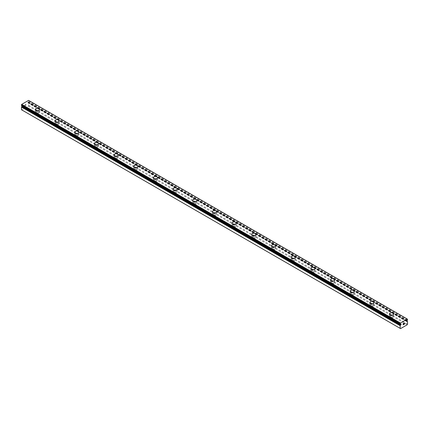 <?xml version="1.0" encoding="UTF-8"?>
<svg xmlns="http://www.w3.org/2000/svg" width="429" height="429" viewBox="0 0 429 429"><rect width="100%" height="100%" fill="white"/><g stroke="black" fill="none" stroke-linecap="round" stroke-linejoin="round"><path stroke-width="0.32" stroke-dasharray="2.15 1.61" d="M21.471 105.572A0.896 0.52 -60 0 1 21.702 105.609A0.896 0.52 -60 0 1 21.804 105.7L22.447 105.454L22.34 106.076M406.88 320.736L28.158 102.086L28.475 101.85A0.896 0.52 -60 0 1 28.807 101.335L28.582 100.391M21.45 109.727L21.847 109.958L28.432 106.156L28.829 105.47L28.775 102.713A0.896 0.52 -60 0 1 28.577 102.67A0.896 0.52 -60 0 1 28.475 102.579L27.831 102.826L28.158 102.086M36.572 115.653A1.217 0.702 0 0 0 37.902 115.803A1.217 0.702 0 0 0 38.653 115.154A1.217 0.702 0 0 0 38.294 114.656A1.217 0.702 0 0 0 36.969 114.505A1.217 0.702 0 0 0 36.218 115.154A1.217 0.702 0 0 0 36.572 115.653M36.572 112.527A1.217 0.702 0 0 0 37.902 112.682A1.217 0.702 0 0 0 38.653 112.033A1.217 0.702 0 0 0 38.294 111.535A1.217 0.702 0 0 0 36.969 111.384A1.217 0.702 0 0 0 36.218 112.033A1.217 0.702 0 0 0 36.572 112.527M39.522 109.481L39.522 109.481A2.086 1.207 180 0 1 38.235 110.596A2.086 1.207 180 0 1 35.961 110.333A2.086 1.207 180 0 1 35.35 109.481L35.35 109.475M56.247 127.011A1.217 0.702 0 0 0 57.577 127.161A1.217 0.702 0 0 0 58.328 126.512A1.217 0.702 0 0 0 57.969 126.019A1.217 0.702 0 0 0 56.644 125.863A1.217 0.702 0 0 0 55.893 126.512A1.217 0.702 0 0 0 56.247 127.011M56.247 123.884A1.217 0.702 0 0 0 57.577 124.04A1.217 0.702 0 0 0 58.328 123.391A1.217 0.702 0 0 0 57.969 122.892A1.217 0.702 0 0 0 56.644 122.742A1.217 0.702 0 0 0 55.893 123.391A1.217 0.702 0 0 0 56.247 123.884M59.197 120.839L59.197 120.839A2.086 1.207 180 0 1 57.91 121.954A2.086 1.207 180 0 1 55.636 121.691A2.086 1.207 180 0 1 55.025 120.839L55.025 120.833M75.922 138.369A1.217 0.702 0 0 0 77.247 138.519A1.217 0.702 0 0 0 77.998 137.87A1.217 0.702 0 0 0 77.644 137.377A1.217 0.702 0 0 0 76.319 137.221A1.217 0.702 0 0 0 75.563 137.87A1.217 0.702 0 0 0 75.922 138.369M75.922 135.248A1.217 0.702 0 0 0 77.247 135.398A1.217 0.702 0 0 0 77.998 134.749A1.217 0.702 0 0 0 77.644 134.25A1.217 0.702 0 0 0 76.319 134.1A1.217 0.702 0 0 0 75.563 134.749A1.217 0.702 0 0 0 75.922 135.248M78.872 132.196L78.872 132.196A2.086 1.207 180 0 1 77.579 133.312A2.086 1.207 180 0 1 75.306 133.049A2.086 1.207 180 0 1 74.694 132.196L74.694 132.191M95.597 149.726A1.217 0.702 0 0 0 96.922 149.882A1.217 0.702 0 0 0 97.673 149.233A1.217 0.702 0 0 0 97.319 148.734A1.217 0.702 0 0 0 95.989 148.579A1.217 0.702 0 0 0 95.238 149.233A1.217 0.702 0 0 0 95.597 149.726M95.597 146.605A1.217 0.702 0 0 0 96.922 146.756A1.217 0.702 0 0 0 97.673 146.107A1.217 0.702 0 0 0 97.319 145.608A1.217 0.702 0 0 0 95.989 145.458A1.217 0.702 0 0 0 95.238 146.107A1.217 0.702 0 0 0 95.597 146.605M98.541 143.559L98.541 143.549A2.086 1.207 180 0 1 98.541 143.559A2.086 1.207 180 0 1 97.254 144.67A2.086 1.207 180 0 1 94.981 144.407A2.086 1.207 180 0 1 94.369 143.559A2.086 1.207 180 0 1 94.369 143.554L94.369 143.549M115.272 161.084A1.217 0.702 0 0 0 116.597 161.24A1.217 0.702 0 0 0 117.348 160.591A1.217 0.702 0 0 0 116.994 160.092A1.217 0.702 0 0 0 115.664 159.942A1.217 0.702 0 0 0 114.913 160.591A1.217 0.702 0 0 0 115.272 161.084M115.272 157.963A1.217 0.702 0 0 0 116.597 158.113A1.217 0.702 0 0 0 117.348 157.464A1.217 0.702 0 0 0 116.994 156.971A1.217 0.702 0 0 0 115.664 156.816A1.217 0.702 0 0 0 114.913 157.464A1.217 0.702 0 0 0 115.272 157.963M118.216 154.917L118.216 154.912A2.086 1.207 180 0 1 118.216 154.917A2.086 1.207 180 0 1 116.929 156.027A2.086 1.207 180 0 1 114.656 155.77A2.086 1.207 180 0 1 114.044 154.917A2.086 1.207 180 0 1 114.044 154.912L114.044 154.912M134.942 172.447A1.217 0.702 0 0 0 136.272 172.597A1.217 0.702 0 0 0 137.023 171.949A1.217 0.702 0 0 0 136.663 171.45A1.217 0.702 0 0 0 135.339 171.3A1.217 0.702 0 0 0 134.588 171.949A1.217 0.702 0 0 0 134.942 172.447M134.942 169.321A1.217 0.702 0 0 0 136.272 169.471A1.217 0.702 0 0 0 137.023 168.822A1.217 0.702 0 0 0 136.663 168.329A1.217 0.702 0 0 0 135.339 168.173A1.217 0.702 0 0 0 134.588 168.822A1.217 0.702 0 0 0 134.942 169.321M137.891 166.275L137.891 166.27A2.086 1.207 180 0 1 137.891 166.275A2.086 1.207 180 0 1 136.604 167.385A2.086 1.207 180 0 1 134.331 167.128A2.086 1.207 180 0 1 133.719 166.275A2.086 1.207 180 0 1 133.719 166.27L133.719 166.27M154.617 183.805A1.217 0.702 0 0 0 155.942 183.955A1.217 0.702 0 0 0 156.698 183.306A1.217 0.702 0 0 0 156.338 182.808A1.217 0.702 0 0 0 155.014 182.657A1.217 0.702 0 0 0 154.263 183.306A1.217 0.702 0 0 0 154.617 183.805M154.617 180.679A1.217 0.702 0 0 0 155.942 180.834A1.217 0.702 0 0 0 156.698 180.185A1.217 0.702 0 0 0 156.338 179.687A1.217 0.702 0 0 0 155.014 179.531A1.217 0.702 0 0 0 154.263 180.185A1.217 0.702 0 0 0 154.617 180.679M157.566 177.633L157.566 177.627A2.086 1.207 180 0 1 157.566 177.633A2.086 1.207 180 0 1 156.279 178.748A2.086 1.207 180 0 1 154 178.485A2.086 1.207 180 0 1 153.389 177.633A2.086 1.207 180 0 1 153.389 177.627L153.389 177.627M174.292 195.163A1.217 0.702 0 0 0 175.617 195.313A1.217 0.702 0 0 0 176.367 194.664A1.217 0.702 0 0 0 176.013 194.171A1.217 0.702 0 0 0 174.689 194.015A1.217 0.702 0 0 0 173.933 194.664A1.217 0.702 0 0 0 174.292 195.163M174.292 192.036A1.217 0.702 0 0 0 175.617 192.192A1.217 0.702 0 0 0 176.367 191.543A1.217 0.702 0 0 0 176.013 191.044A1.217 0.702 0 0 0 174.689 190.894A1.217 0.702 0 0 0 173.933 191.543A1.217 0.702 0 0 0 174.292 192.036M177.241 188.985L177.241 188.991A2.086 1.207 180 0 1 175.949 190.106A2.086 1.207 180 0 1 173.675 189.843A2.086 1.207 180 0 1 173.064 188.991L173.064 188.985M193.967 206.521A1.217 0.702 0 0 0 195.292 206.671A1.217 0.702 0 0 0 196.042 206.022A1.217 0.702 0 0 0 195.688 205.529A1.217 0.702 0 0 0 194.358 205.373A1.217 0.702 0 0 0 193.608 206.022A1.217 0.702 0 0 0 193.967 206.521M193.967 203.4A1.217 0.702 0 0 0 195.292 203.55A1.217 0.702 0 0 0 196.042 202.901A1.217 0.702 0 0 0 195.688 202.402A1.217 0.702 0 0 0 194.358 202.252A1.217 0.702 0 0 0 193.608 202.901A1.217 0.702 0 0 0 193.967 203.4M196.911 200.348L196.911 200.348A2.086 1.207 180 0 1 195.624 201.464A2.086 1.207 180 0 1 193.35 201.201A2.086 1.207 180 0 1 192.739 200.348L192.739 200.343M213.637 217.878A1.217 0.702 0 0 0 214.967 218.034A1.217 0.702 0 0 0 215.717 217.38A1.217 0.702 0 0 0 215.363 216.886A1.217 0.702 0 0 0 214.033 216.731A1.217 0.702 0 0 0 213.283 217.38A1.217 0.702 0 0 0 213.637 217.878M213.637 214.757A1.217 0.702 0 0 0 214.967 214.908A1.217 0.702 0 0 0 215.717 214.259A1.217 0.702 0 0 0 215.363 213.76A1.217 0.702 0 0 0 214.033 213.61A1.217 0.702 0 0 0 213.283 214.259A1.217 0.702 0 0 0 213.637 214.757M216.586 211.706L216.586 211.706A2.086 1.207 180 0 1 215.299 212.822A2.086 1.207 180 0 1 213.025 212.559A2.086 1.207 180 0 1 212.414 211.706L212.414 211.701M233.312 229.236A1.217 0.702 0 0 0 234.642 229.392A1.217 0.702 0 0 0 235.392 228.743A1.217 0.702 0 0 0 235.033 228.244A1.217 0.702 0 0 0 233.708 228.094A1.217 0.702 0 0 0 232.958 228.743A1.217 0.702 0 0 0 233.312 229.236M233.312 226.115A1.217 0.702 0 0 0 234.642 226.265A1.217 0.702 0 0 0 235.392 225.616A1.217 0.702 0 0 0 235.033 225.118A1.217 0.702 0 0 0 233.708 224.968A1.217 0.702 0 0 0 232.958 225.616A1.217 0.702 0 0 0 233.312 226.115M236.261 223.069L236.261 223.064A2.086 1.207 180 0 1 236.261 223.069A2.086 1.207 180 0 1 234.974 224.179A2.086 1.207 180 0 1 232.7 223.917A2.086 1.207 180 0 1 232.089 223.069A2.086 1.207 180 0 1 232.089 223.064L232.089 223.069M252.987 240.594A1.217 0.702 0 0 0 254.311 240.749A1.217 0.702 0 0 0 255.067 240.101A1.217 0.702 0 0 0 254.708 239.602A1.217 0.702 0 0 0 253.383 239.452A1.217 0.702 0 0 0 252.633 240.101A1.217 0.702 0 0 0 252.987 240.594M252.987 237.473A1.217 0.702 0 0 0 254.311 237.623A1.217 0.702 0 0 0 255.067 236.974A1.217 0.702 0 0 0 254.708 236.481A1.217 0.702 0 0 0 253.383 236.325A1.217 0.702 0 0 0 252.633 236.974A1.217 0.702 0 0 0 252.987 237.473M255.936 234.427L255.936 234.422A2.086 1.207 180 0 1 255.936 234.427A2.086 1.207 180 0 1 254.644 235.537A2.086 1.207 180 0 1 252.37 235.28A2.086 1.207 180 0 1 251.759 234.427A2.086 1.207 180 0 1 251.759 234.422L251.759 234.422M272.662 251.957A1.217 0.702 0 0 0 273.986 252.107A1.217 0.702 0 0 0 274.737 251.458A1.217 0.702 0 0 0 274.383 250.96A1.217 0.702 0 0 0 273.058 250.809A1.217 0.702 0 0 0 272.302 251.458A1.217 0.702 0 0 0 272.662 251.957M272.662 248.831A1.217 0.702 0 0 0 273.986 248.986A1.217 0.702 0 0 0 274.737 248.332A1.217 0.702 0 0 0 274.383 247.839A1.217 0.702 0 0 0 273.058 247.683A1.217 0.702 0 0 0 272.302 248.332A1.217 0.702 0 0 0 272.662 248.831M275.611 245.785L275.611 245.779A2.086 1.207 180 0 1 275.611 245.785A2.086 1.207 180 0 1 274.319 246.895A2.086 1.207 180 0 1 272.045 246.637A2.086 1.207 180 0 1 271.434 245.785A2.086 1.207 180 0 1 271.434 245.779L271.434 245.779M292.337 263.315A1.217 0.702 0 0 0 293.661 263.465A1.217 0.702 0 0 0 294.412 262.816A1.217 0.702 0 0 0 294.058 262.317A1.217 0.702 0 0 0 292.728 262.167A1.217 0.702 0 0 0 291.977 262.816A1.217 0.702 0 0 0 292.337 263.315M292.337 260.188A1.217 0.702 0 0 0 293.661 260.344A1.217 0.702 0 0 0 294.412 259.695A1.217 0.702 0 0 0 294.058 259.196A1.217 0.702 0 0 0 292.728 259.046A1.217 0.702 0 0 0 291.977 259.695A1.217 0.702 0 0 0 292.337 260.188M295.281 257.143L295.281 257.143A2.086 1.207 180 0 1 293.994 258.258A2.086 1.207 180 0 1 291.72 257.995A2.086 1.207 180 0 1 291.109 257.143L291.109 257.137M312.006 274.673A1.217 0.702 0 0 0 313.336 274.823A1.217 0.702 0 0 0 314.087 274.174A1.217 0.702 0 0 0 313.728 273.681A1.217 0.702 0 0 0 312.403 273.525A1.217 0.702 0 0 0 311.652 274.174A1.217 0.702 0 0 0 312.006 274.673M312.006 271.546A1.217 0.702 0 0 0 313.336 271.702A1.217 0.702 0 0 0 314.087 271.053A1.217 0.702 0 0 0 313.728 270.554A1.217 0.702 0 0 0 312.403 270.404A1.217 0.702 0 0 0 311.652 271.053A1.217 0.702 0 0 0 312.006 271.546M314.956 268.5L314.956 268.5A2.086 1.207 180 0 1 313.669 269.616A2.086 1.207 180 0 1 311.395 269.353A2.086 1.207 180 0 1 310.784 268.5L310.784 268.495M331.681 286.03A1.217 0.702 0 0 0 333.011 286.186A1.217 0.702 0 0 0 333.762 285.532A1.217 0.702 0 0 0 333.403 285.038A1.217 0.702 0 0 0 332.078 284.883A1.217 0.702 0 0 0 331.327 285.532A1.217 0.702 0 0 0 331.681 286.03M331.681 282.909A1.217 0.702 0 0 0 333.011 283.06A1.217 0.702 0 0 0 333.762 282.411A1.217 0.702 0 0 0 333.403 281.912A1.217 0.702 0 0 0 332.078 281.762A1.217 0.702 0 0 0 331.327 282.411A1.217 0.702 0 0 0 331.681 282.909M334.631 279.853L334.631 279.858A2.086 1.207 180 0 1 333.344 280.974A2.086 1.207 180 0 1 331.07 280.711A2.086 1.207 180 0 1 330.459 279.858L330.459 279.853M351.356 297.388A1.217 0.702 0 0 0 352.681 297.544A1.217 0.702 0 0 0 353.437 296.895A1.217 0.702 0 0 0 353.078 296.396A1.217 0.702 0 0 0 351.753 296.246A1.217 0.702 0 0 0 351.002 296.895A1.217 0.702 0 0 0 351.356 297.388M351.356 294.267A1.217 0.702 0 0 0 352.681 294.417A1.217 0.702 0 0 0 353.437 293.768A1.217 0.702 0 0 0 353.078 293.27A1.217 0.702 0 0 0 351.753 293.12A1.217 0.702 0 0 0 351.002 293.768A1.217 0.702 0 0 0 351.356 294.267M354.306 291.221L354.306 291.211A2.086 1.207 180 0 1 354.306 291.221A2.086 1.207 180 0 1 353.013 292.331A2.086 1.207 180 0 1 350.74 292.069A2.086 1.207 180 0 1 350.128 291.221A2.086 1.207 180 0 1 350.128 291.216L350.128 291.211M371.031 308.746A1.217 0.702 0 0 0 372.356 308.901A1.217 0.702 0 0 0 373.107 308.253A1.217 0.702 0 0 0 372.753 307.754A1.217 0.702 0 0 0 371.423 307.604A1.217 0.702 0 0 0 370.672 308.253A1.217 0.702 0 0 0 371.031 308.746M371.031 305.625A1.217 0.702 0 0 0 372.356 305.775A1.217 0.702 0 0 0 373.107 305.126A1.217 0.702 0 0 0 372.753 304.633A1.217 0.702 0 0 0 371.423 304.477A1.217 0.702 0 0 0 370.672 305.126A1.217 0.702 0 0 0 371.031 305.625M373.975 302.579L373.975 302.574A2.086 1.207 180 0 1 373.975 302.579A2.086 1.207 180 0 1 372.688 303.689A2.086 1.207 180 0 1 370.415 303.432A2.086 1.207 180 0 1 369.803 302.579A2.086 1.207 180 0 1 369.803 302.574L369.803 302.574M390.706 320.109A1.217 0.702 0 0 0 392.031 320.259A1.217 0.702 0 0 0 392.782 319.61A1.217 0.702 0 0 0 392.428 319.112A1.217 0.702 0 0 0 391.098 318.962A1.217 0.702 0 0 0 390.347 319.61A1.217 0.702 0 0 0 390.706 320.109M390.706 316.983A1.217 0.702 0 0 0 392.031 317.133A1.217 0.702 0 0 0 392.782 316.484A1.217 0.702 0 0 0 392.428 315.991A1.217 0.702 0 0 0 391.098 315.835A1.217 0.702 0 0 0 390.347 316.484A1.217 0.702 0 0 0 390.706 316.983M393.65 313.937L393.65 313.931A2.086 1.207 180 0 1 393.65 313.937A2.086 1.207 180 0 1 392.363 315.047A2.086 1.207 180 0 1 390.09 314.789A2.086 1.207 180 0 1 389.478 313.937A2.086 1.207 180 0 1 389.478 313.931L389.478 313.937M390.09 317.337A2.086 1.207 0 0 0 392.363 317.599A2.086 1.207 0 0 0 393.65 316.484A2.086 1.207 0 0 0 393.039 315.637A2.086 1.207 0 0 0 390.765 315.374A2.086 1.207 0 0 0 389.478 316.484A2.086 1.207 0 0 0 390.09 317.337M390.09 315.074A2.086 1.207 0 0 0 392.363 315.331A2.086 1.207 0 0 0 393.65 314.221A2.086 1.207 0 0 0 393.039 313.368A2.086 1.207 0 0 0 390.765 313.106A2.086 1.207 0 0 0 389.478 314.221A2.086 1.207 0 0 0 390.09 315.074M370.415 305.979A2.086 1.207 0 0 0 372.688 306.242A2.086 1.207 0 0 0 373.975 305.126A2.086 1.207 0 0 0 373.364 304.274A2.086 1.207 0 0 0 371.09 304.016A2.086 1.207 0 0 0 369.803 305.126A2.086 1.207 0 0 0 370.415 305.979M370.415 303.716A2.086 1.207 0 0 0 372.688 303.973A2.086 1.207 0 0 0 373.975 302.863A2.086 1.207 0 0 0 373.364 302.011A2.086 1.207 0 0 0 371.09 301.748A2.086 1.207 0 0 0 369.803 302.863A2.086 1.207 0 0 0 370.415 303.716M350.74 294.621A2.086 1.207 0 0 0 353.013 294.884A2.086 1.207 0 0 0 354.306 293.768A2.086 1.207 0 0 0 353.694 292.916A2.086 1.207 0 0 0 351.421 292.658A2.086 1.207 0 0 0 350.128 293.768A2.086 1.207 0 0 0 350.74 294.621M350.74 292.353A2.086 1.207 0 0 0 353.013 292.616A2.086 1.207 0 0 0 354.306 291.506A2.086 1.207 0 0 0 353.694 290.653A2.086 1.207 0 0 0 351.421 290.39A2.086 1.207 0 0 0 350.128 291.506A2.086 1.207 0 0 0 350.74 292.353M331.07 283.263A2.086 1.207 0 0 0 333.344 283.521A2.086 1.207 0 0 0 334.631 282.411A2.086 1.207 0 0 0 334.019 281.558A2.086 1.207 0 0 0 331.746 281.295A2.086 1.207 0 0 0 330.459 282.411A2.086 1.207 0 0 0 331.07 283.263M331.07 280.995A2.086 1.207 0 0 0 333.344 281.258A2.086 1.207 0 0 0 334.631 280.142A2.086 1.207 0 0 0 334.019 279.29A2.086 1.207 0 0 0 331.746 279.032A2.086 1.207 0 0 0 330.459 280.142A2.086 1.207 0 0 0 331.07 280.995M311.395 271.906A2.086 1.207 0 0 0 313.669 272.163A2.086 1.207 0 0 0 314.956 271.053A2.086 1.207 0 0 0 314.344 270.2A2.086 1.207 0 0 0 312.071 269.938A2.086 1.207 0 0 0 310.784 271.053A2.086 1.207 0 0 0 311.395 271.906M311.395 269.637A2.086 1.207 0 0 0 313.669 269.9A2.086 1.207 0 0 0 314.956 268.785A2.086 1.207 0 0 0 314.344 267.932A2.086 1.207 0 0 0 312.071 267.675A2.086 1.207 0 0 0 310.784 268.785A2.086 1.207 0 0 0 311.395 269.637M291.72 260.542A2.086 1.207 0 0 0 293.994 260.805A2.086 1.207 0 0 0 295.281 259.695A2.086 1.207 0 0 0 294.669 258.843A2.086 1.207 0 0 0 292.396 258.58A2.086 1.207 0 0 0 291.109 259.695A2.086 1.207 0 0 0 291.72 260.542M291.72 258.279A2.086 1.207 0 0 0 293.994 258.542A2.086 1.207 0 0 0 295.281 257.427A2.086 1.207 0 0 0 294.669 256.574A2.086 1.207 0 0 0 292.396 256.311A2.086 1.207 0 0 0 291.109 257.427A2.086 1.207 0 0 0 291.72 258.279M272.045 249.185A2.086 1.207 0 0 0 274.319 249.447A2.086 1.207 0 0 0 275.611 248.332A2.086 1.207 0 0 0 275 247.485A2.086 1.207 0 0 0 272.721 247.222A2.086 1.207 0 0 0 271.434 248.332A2.086 1.207 0 0 0 272.045 249.185M272.045 246.922A2.086 1.207 0 0 0 274.319 247.179A2.086 1.207 0 0 0 275.611 246.069A2.086 1.207 0 0 0 275 245.216A2.086 1.207 0 0 0 272.721 244.954A2.086 1.207 0 0 0 271.434 246.069A2.086 1.207 0 0 0 272.045 246.922M252.37 237.827A2.086 1.207 0 0 0 254.644 238.09A2.086 1.207 0 0 0 255.936 236.974A2.086 1.207 0 0 0 255.325 236.122A2.086 1.207 0 0 0 253.051 235.864A2.086 1.207 0 0 0 251.759 236.974A2.086 1.207 0 0 0 252.37 237.827M252.37 235.564A2.086 1.207 0 0 0 254.644 235.821A2.086 1.207 0 0 0 255.936 234.711A2.086 1.207 0 0 0 255.325 233.859A2.086 1.207 0 0 0 253.051 233.596A2.086 1.207 0 0 0 251.759 234.711A2.086 1.207 0 0 0 252.37 235.564M232.7 226.469A2.086 1.207 0 0 0 234.974 226.732A2.086 1.207 0 0 0 236.261 225.616A2.086 1.207 0 0 0 235.65 224.764A2.086 1.207 0 0 0 233.376 224.506A2.086 1.207 0 0 0 232.089 225.616A2.086 1.207 0 0 0 232.7 226.469M232.7 224.201A2.086 1.207 0 0 0 234.974 224.464A2.086 1.207 0 0 0 236.261 223.353A2.086 1.207 0 0 0 235.65 222.501A2.086 1.207 0 0 0 233.376 222.238A2.086 1.207 0 0 0 232.089 223.353A2.086 1.207 0 0 0 232.7 224.201M213.025 215.111A2.086 1.207 0 0 0 215.299 215.374A2.086 1.207 0 0 0 216.586 214.259A2.086 1.207 0 0 0 215.975 213.406A2.086 1.207 0 0 0 213.701 213.143A2.086 1.207 0 0 0 212.414 214.259A2.086 1.207 0 0 0 213.025 215.111M213.025 212.843A2.086 1.207 0 0 0 215.299 213.106A2.086 1.207 0 0 0 216.586 211.99A2.086 1.207 0 0 0 215.975 211.143A2.086 1.207 0 0 0 213.701 210.88A2.086 1.207 0 0 0 212.414 211.99A2.086 1.207 0 0 0 213.025 212.843M193.35 203.754A2.086 1.207 0 0 0 195.624 204.011A2.086 1.207 0 0 0 196.911 202.901A2.086 1.207 0 0 0 196.3 202.048A2.086 1.207 0 0 0 194.026 201.786A2.086 1.207 0 0 0 192.739 202.901A2.086 1.207 0 0 0 193.35 203.754M193.35 201.485A2.086 1.207 0 0 0 195.624 201.748A2.086 1.207 0 0 0 196.911 200.633A2.086 1.207 0 0 0 196.3 199.78A2.086 1.207 0 0 0 194.026 199.523A2.086 1.207 0 0 0 192.739 200.633A2.086 1.207 0 0 0 193.35 201.485M173.675 192.396A2.086 1.207 0 0 0 175.949 192.653A2.086 1.207 0 0 0 177.241 191.543A2.086 1.207 0 0 0 176.63 190.691A2.086 1.207 0 0 0 174.356 190.428A2.086 1.207 0 0 0 173.064 191.543A2.086 1.207 0 0 0 173.675 192.396M173.675 190.127A2.086 1.207 0 0 0 175.949 190.39A2.086 1.207 0 0 0 177.241 189.275A2.086 1.207 0 0 0 176.63 188.422A2.086 1.207 0 0 0 174.356 188.165A2.086 1.207 0 0 0 173.064 189.275A2.086 1.207 0 0 0 173.675 190.127M154 181.033A2.086 1.207 0 0 0 156.279 181.295A2.086 1.207 0 0 0 157.566 180.185A2.086 1.207 0 0 0 156.955 179.333A2.086 1.207 0 0 0 154.681 179.07A2.086 1.207 0 0 0 153.389 180.185A2.086 1.207 0 0 0 154 181.033M154 178.77A2.086 1.207 0 0 0 156.279 179.032A2.086 1.207 0 0 0 157.566 177.917A2.086 1.207 0 0 0 156.955 177.064A2.086 1.207 0 0 0 154.681 176.802A2.086 1.207 0 0 0 153.389 177.917A2.086 1.207 0 0 0 154 178.77M134.331 169.675A2.086 1.207 0 0 0 136.604 169.938A2.086 1.207 0 0 0 137.891 168.822A2.086 1.207 0 0 0 137.28 167.975A2.086 1.207 0 0 0 135.006 167.712A2.086 1.207 0 0 0 133.719 168.822A2.086 1.207 0 0 0 134.331 169.675M134.331 167.412A2.086 1.207 0 0 0 136.604 167.669A2.086 1.207 0 0 0 137.891 166.559A2.086 1.207 0 0 0 137.28 165.707A2.086 1.207 0 0 0 135.006 165.444A2.086 1.207 0 0 0 133.719 166.559A2.086 1.207 0 0 0 134.331 167.412M114.656 158.317A2.086 1.207 0 0 0 116.929 158.58A2.086 1.207 0 0 0 118.216 157.464A2.086 1.207 0 0 0 117.605 156.612A2.086 1.207 0 0 0 115.331 156.354A2.086 1.207 0 0 0 114.044 157.464A2.086 1.207 0 0 0 114.656 158.317M114.656 156.049A2.086 1.207 0 0 0 116.929 156.312A2.086 1.207 0 0 0 118.216 155.201A2.086 1.207 0 0 0 117.605 154.349A2.086 1.207 0 0 0 115.331 154.086A2.086 1.207 0 0 0 114.044 155.201A2.086 1.207 0 0 0 114.656 156.049M94.981 146.959A2.086 1.207 0 0 0 97.254 147.222A2.086 1.207 0 0 0 98.541 146.107A2.086 1.207 0 0 0 97.93 145.254A2.086 1.207 0 0 0 95.656 144.991A2.086 1.207 0 0 0 94.369 146.107A2.086 1.207 0 0 0 94.981 146.959M94.981 144.691A2.086 1.207 0 0 0 97.254 144.954A2.086 1.207 0 0 0 98.541 143.838A2.086 1.207 0 0 0 97.93 142.991A2.086 1.207 0 0 0 95.656 142.728A2.086 1.207 0 0 0 94.369 143.838A2.086 1.207 0 0 0 94.981 144.691M75.306 135.602A2.086 1.207 0 0 0 77.579 135.859A2.086 1.207 0 0 0 78.872 134.749A2.086 1.207 0 0 0 78.26 133.896A2.086 1.207 0 0 0 75.987 133.633A2.086 1.207 0 0 0 74.694 134.749A2.086 1.207 0 0 0 75.306 135.602M75.306 133.333A2.086 1.207 0 0 0 77.579 133.596A2.086 1.207 0 0 0 78.872 132.481A2.086 1.207 0 0 0 78.26 131.628A2.086 1.207 0 0 0 75.987 131.371A2.086 1.207 0 0 0 74.694 132.481A2.086 1.207 0 0 0 75.306 133.333M55.636 124.244A2.086 1.207 0 0 0 57.91 124.501A2.086 1.207 0 0 0 59.197 123.391A2.086 1.207 0 0 0 58.585 122.538A2.086 1.207 0 0 0 56.312 122.276A2.086 1.207 0 0 0 55.025 123.391A2.086 1.207 0 0 0 55.636 124.244M55.636 121.975A2.086 1.207 0 0 0 57.91 122.238A2.086 1.207 0 0 0 59.197 121.123A2.086 1.207 0 0 0 58.585 120.27A2.086 1.207 0 0 0 56.312 120.013A2.086 1.207 0 0 0 55.025 121.123A2.086 1.207 0 0 0 55.636 121.975M35.961 112.881A2.086 1.207 0 0 0 38.235 113.143A2.086 1.207 0 0 0 39.522 112.033A2.086 1.207 0 0 0 38.91 111.181A2.086 1.207 0 0 0 36.637 110.918A2.086 1.207 0 0 0 35.35 112.033A2.086 1.207 0 0 0 35.961 112.881M35.961 110.618A2.086 1.207 0 0 0 38.235 110.88A2.086 1.207 0 0 0 39.522 109.765A2.086 1.207 0 0 0 38.91 108.912A2.086 1.207 0 0 0 36.637 108.65A2.086 1.207 0 0 0 35.35 109.765A2.086 1.207 0 0 0 35.961 110.618M403.7 323.407L403.137 323.729L403.137 324.844M404.086 323.466L404.456 322.973M404.579 323.123L404.027 324.329M25.799 104.354L25.799 104.799L25.799 104.354L25.3 104.644L25.799 104.354M25.799 104.799L25.526 104.955L25.799 104.799M25.799 104.874L25.799 105.32L25.799 104.874M25.799 105.32L25.3 105.604L25.799 105.32M25.3 105.679L25.863 105.357L25.863 104.242L25.3 104.569L25.863 104.247L25.863 105.357L25.3 105.679M24.614 104.966L24.614 106.076L24.619 104.966M24.614 106.076L24.753 105.116L24.619 106.081M407.153 324.807L28.432 106.156M400.568 328.609L21.847 109.958M407.55 324.12L28.829 105.47M407.55 321.423L28.829 102.772M406.494 321.139L28.158 102.708M407.55 319.187L28.829 100.531M400.842 324.222L22.12 105.572M28.802 102.719L406.649 320.871L28.775 102.713M406.622 320.897L28.475 102.579M406.601 320.924L28.4 102.569M407.121 320.597L28.4 101.946M407.196 320.501L28.475 101.85M407.529 319.986L28.807 101.335M407.55 319.943L28.829 101.292M21.815 105.716L400.278 324.217L21.804 105.7M400.6 324.362L21.879 105.711M38.653 115.154L38.653 112.033M58.328 126.512L58.328 123.391M77.998 137.87L77.998 134.749M97.673 149.233L97.673 146.107M117.348 160.591L117.348 157.464M137.023 171.949L137.023 168.822M156.698 183.306L156.698 180.185M176.367 194.664L176.367 191.543M196.042 206.022L196.042 202.901M215.717 217.38L215.717 214.259M235.392 228.743L235.392 225.616M255.067 240.101L255.067 236.974M274.737 251.458L274.737 248.332M294.412 262.816L294.412 259.695M314.087 274.174L314.087 271.053M333.762 285.532L333.762 282.411M353.437 296.895L353.437 293.768M373.107 308.253L373.107 305.126M392.782 319.61L392.782 316.484M393.65 316.484L393.65 314.221M373.975 305.126L373.975 302.863M354.306 293.768L354.306 291.506M334.631 282.411L334.631 280.142M314.956 271.053L314.956 268.785M295.281 259.695L295.281 257.427M275.611 248.332L275.611 246.069M255.936 236.974L255.936 234.711M236.261 225.616L236.261 223.353M216.586 214.259L216.586 211.99M196.911 202.901L196.911 200.633M177.241 191.543L177.241 189.275M157.566 180.185L157.566 177.917M137.891 168.822L137.891 166.559M118.216 157.464L118.216 155.201M98.541 146.107L98.541 143.838M78.872 134.749L78.872 132.481M59.197 123.391L59.197 121.123M39.522 112.033L39.522 109.765M35.35 112.033L35.35 109.765M55.025 123.391L55.025 121.123M74.694 134.749L74.694 132.481M94.369 146.107L94.369 143.838M114.044 157.464L114.044 155.201M133.719 168.822L133.719 166.559M153.389 180.185L153.389 177.917M173.064 191.543L173.064 189.275M192.739 202.901L192.739 200.633M212.414 214.259L212.414 211.99M232.089 225.616L232.089 223.353M251.759 236.974L251.759 234.711M271.434 248.332L271.434 246.069M291.109 259.695L291.109 257.427M310.784 271.053L310.784 268.785M330.459 282.411L330.459 280.142M350.128 293.768L350.128 291.506M369.803 305.126L369.803 302.863M389.478 316.484L389.478 314.221M390.347 319.61L390.347 316.484M370.672 308.253L370.672 305.126M351.002 296.895L351.002 293.768M331.327 285.532L331.327 282.411M311.652 274.174L311.652 271.053M291.977 262.816L291.977 259.695M272.302 251.458L272.302 248.332M252.633 240.101L252.633 236.974M232.958 228.743L232.958 225.616M213.283 217.38L213.283 214.259M193.608 206.022L193.608 202.901M173.933 194.664L173.933 191.543M154.263 183.306L154.263 180.185M134.588 171.949L134.588 168.822M114.913 160.591L114.913 157.464M95.238 149.233L95.238 146.107M75.563 137.87L75.563 134.749M55.893 126.512L55.893 123.391M36.218 115.154L36.218 112.033M407.298 321.326L28.577 102.67M406.628 320.897L28.459 102.563M406.553 321.477L27.831 102.826M400.423 324.26L21.702 105.609M401.169 324.109L22.447 105.454"/><path stroke-width="0.64" d="M400.171 328.383L400.568 328.609L407.153 324.807L407.55 324.12L407.496 321.369A0.896 0.52 -60 0 1 407.298 321.326A0.896 0.52 -60 0 1 407.196 321.23L406.553 321.477L407.196 320.501A0.896 0.52 -60 0 1 407.529 319.986L407.303 319.042L400.418 323.016L400.193 324.222A0.896 0.52 -60 0 1 400.423 324.26A0.896 0.52 -60 0 1 400.525 324.356L401.169 324.109L400.842 324.85L22.12 106.194L21.804 106.43A0.896 0.52 -60 0 1 21.504 106.912L21.45 109.727L400.171 328.383L400.225 325.563L21.504 106.912M35.35 109.475A2.086 1.207 180 0 1 36.637 108.36A2.086 1.207 180 0 1 38.91 108.623A2.086 1.207 180 0 1 39.522 109.481A2.086 1.207 180 0 1 38.235 110.591A2.086 1.207 180 0 1 35.961 110.328A2.086 1.207 180 0 1 35.35 109.475A2.086 1.207 180 0 1 36.637 108.365A2.086 1.207 180 0 1 38.91 108.628A2.086 1.207 180 0 1 39.522 109.475M55.025 120.833A2.086 1.207 180 0 1 56.312 119.723A2.086 1.207 180 0 1 58.585 119.981A2.086 1.207 180 0 1 59.197 120.839A2.086 1.207 180 0 1 57.91 121.949A2.086 1.207 180 0 1 55.636 121.686A2.086 1.207 180 0 1 55.025 120.833A2.086 1.207 180 0 1 56.312 119.729A2.086 1.207 180 0 1 58.585 119.986A2.086 1.207 180 0 1 59.197 120.833M78.26 131.344A2.086 1.207 180 0 1 78.872 132.196A2.086 1.207 180 0 1 77.579 133.306A2.086 1.207 180 0 1 75.306 133.044A2.086 1.207 180 0 1 74.694 132.191A2.086 1.207 180 0 1 75.987 131.086A2.086 1.207 180 0 1 78.26 131.344M74.694 132.191A2.086 1.207 180 0 1 75.987 131.081A2.086 1.207 180 0 1 78.26 131.338A2.086 1.207 180 0 1 78.872 132.191M94.369 143.549A2.086 1.207 180 0 1 95.656 142.439A2.086 1.207 180 0 1 97.93 142.701A2.086 1.207 180 0 1 98.541 143.554A2.086 1.207 180 0 1 97.254 144.664A2.086 1.207 180 0 1 94.981 144.401A2.086 1.207 180 0 1 94.369 143.549A2.086 1.207 180 0 1 95.662 142.444A2.086 1.207 180 0 1 97.93 142.707A2.086 1.207 180 0 1 98.541 143.549M114.044 154.912A2.086 1.207 180 0 1 115.331 153.797A2.086 1.207 180 0 1 117.605 154.059A2.086 1.207 180 0 1 118.216 154.912A2.086 1.207 180 0 1 116.929 156.022A2.086 1.207 180 0 1 114.656 155.759A2.086 1.207 180 0 1 114.044 154.912A2.086 1.207 180 0 1 115.337 153.802A2.086 1.207 180 0 1 117.605 154.065A2.086 1.207 180 0 1 118.216 154.912M137.28 165.422A2.086 1.207 180 0 1 137.891 166.27A2.086 1.207 180 0 1 136.604 167.38A2.086 1.207 180 0 1 134.331 167.122A2.086 1.207 180 0 1 133.719 166.27A2.086 1.207 180 0 1 135.006 165.16A2.086 1.207 180 0 1 137.28 165.422M133.719 166.27A2.086 1.207 180 0 1 135.006 165.154A2.086 1.207 180 0 1 137.28 165.417A2.086 1.207 180 0 1 137.891 166.27M153.389 177.627A2.086 1.207 180 0 1 154.681 176.512A2.086 1.207 180 0 1 156.955 176.775A2.086 1.207 180 0 1 157.566 177.627A2.086 1.207 180 0 1 156.279 178.737A2.086 1.207 180 0 1 154 178.48A2.086 1.207 180 0 1 153.389 177.627A2.086 1.207 180 0 1 154.681 176.517A2.086 1.207 180 0 1 156.955 176.78A2.086 1.207 180 0 1 157.566 177.627M173.064 188.991A2.086 1.207 180 0 1 174.356 187.875A2.086 1.207 180 0 1 176.63 188.138A2.086 1.207 180 0 1 177.241 188.991M176.63 188.133A2.086 1.207 180 0 1 177.241 188.985A2.086 1.207 180 0 1 175.949 190.101A2.086 1.207 180 0 1 173.675 189.838A2.086 1.207 180 0 1 173.064 188.985A2.086 1.207 180 0 1 174.356 187.875A2.086 1.207 180 0 1 176.63 188.133M192.739 200.343A2.086 1.207 180 0 1 194.026 199.233A2.086 1.207 180 0 1 196.3 199.49A2.086 1.207 180 0 1 196.911 200.348A2.086 1.207 180 0 1 195.624 201.458A2.086 1.207 180 0 1 193.35 201.196A2.086 1.207 180 0 1 192.739 200.343A2.086 1.207 180 0 1 194.031 199.238A2.086 1.207 180 0 1 196.3 199.496A2.086 1.207 180 0 1 196.911 200.343M212.414 211.701A2.086 1.207 180 0 1 213.701 210.591A2.086 1.207 180 0 1 215.975 210.853A2.086 1.207 180 0 1 216.586 211.706A2.086 1.207 180 0 1 215.299 212.816A2.086 1.207 180 0 1 213.025 212.553A2.086 1.207 180 0 1 212.414 211.701A2.086 1.207 180 0 1 213.706 210.596A2.086 1.207 180 0 1 215.975 210.859A2.086 1.207 180 0 1 216.586 211.701M232.089 223.064A2.086 1.207 180 0 1 233.376 221.949A2.086 1.207 180 0 1 235.65 222.211A2.086 1.207 180 0 1 236.261 223.064A2.086 1.207 180 0 1 234.974 224.174A2.086 1.207 180 0 1 232.7 223.911A2.086 1.207 180 0 1 232.089 223.064A2.086 1.207 180 0 1 233.376 221.954A2.086 1.207 180 0 1 235.65 222.217A2.086 1.207 180 0 1 236.261 223.064M251.759 234.422A2.086 1.207 180 0 1 253.051 233.306A2.086 1.207 180 0 1 255.325 233.569A2.086 1.207 180 0 1 255.936 234.422A2.086 1.207 180 0 1 254.644 235.532A2.086 1.207 180 0 1 252.37 235.274A2.086 1.207 180 0 1 251.759 234.422A2.086 1.207 180 0 1 253.051 233.312A2.086 1.207 180 0 1 255.325 233.574A2.086 1.207 180 0 1 255.936 234.422M271.434 245.779A2.086 1.207 180 0 1 272.721 244.664A2.086 1.207 180 0 1 275 244.927A2.086 1.207 180 0 1 275.611 245.779A2.086 1.207 180 0 1 274.319 246.889A2.086 1.207 180 0 1 272.045 246.632A2.086 1.207 180 0 1 271.434 245.779A2.086 1.207 180 0 1 272.726 244.669A2.086 1.207 180 0 1 275 244.932A2.086 1.207 180 0 1 275.611 245.779M294.669 256.29A2.086 1.207 180 0 1 295.281 257.143A2.086 1.207 180 0 1 293.994 258.253A2.086 1.207 180 0 1 291.72 257.99A2.086 1.207 180 0 1 291.109 257.137A2.086 1.207 180 0 1 292.401 256.027A2.086 1.207 180 0 1 294.669 256.29M291.109 257.137A2.086 1.207 180 0 1 292.396 256.022A2.086 1.207 180 0 1 294.669 256.285A2.086 1.207 180 0 1 295.281 257.137M310.784 268.495A2.086 1.207 180 0 1 312.071 267.385A2.086 1.207 180 0 1 314.344 267.642A2.086 1.207 180 0 1 314.956 268.5A2.086 1.207 180 0 1 313.669 269.61A2.086 1.207 180 0 1 311.395 269.348A2.086 1.207 180 0 1 310.784 268.495A2.086 1.207 180 0 1 312.071 267.39A2.086 1.207 180 0 1 314.344 267.648A2.086 1.207 180 0 1 314.956 268.495M330.459 279.858A2.086 1.207 180 0 1 331.746 278.748A2.086 1.207 180 0 1 334.019 279.011A2.086 1.207 180 0 1 334.631 279.858M334.019 279A2.086 1.207 180 0 1 334.631 279.853A2.086 1.207 180 0 1 333.344 280.968A2.086 1.207 180 0 1 331.07 280.705A2.086 1.207 180 0 1 330.459 279.853A2.086 1.207 180 0 1 331.746 278.743A2.086 1.207 180 0 1 334.019 279M353.694 290.369A2.086 1.207 180 0 1 354.306 291.216A2.086 1.207 180 0 1 353.013 292.326A2.086 1.207 180 0 1 350.74 292.063A2.086 1.207 180 0 1 350.128 291.211A2.086 1.207 180 0 1 351.421 290.106A2.086 1.207 180 0 1 353.694 290.369M350.128 291.211A2.086 1.207 180 0 1 351.421 290.101A2.086 1.207 180 0 1 353.694 290.363A2.086 1.207 180 0 1 354.306 291.211M369.803 302.574A2.086 1.207 180 0 1 371.09 301.458A2.086 1.207 180 0 1 373.364 301.721A2.086 1.207 180 0 1 373.975 302.574A2.086 1.207 180 0 1 372.688 303.684A2.086 1.207 180 0 1 370.415 303.426A2.086 1.207 180 0 1 369.803 302.574A2.086 1.207 180 0 1 371.096 301.464A2.086 1.207 180 0 1 373.364 301.726A2.086 1.207 180 0 1 373.975 302.574M389.478 313.931A2.086 1.207 180 0 1 390.765 312.816A2.086 1.207 180 0 1 393.039 313.079A2.086 1.207 180 0 1 393.65 313.931A2.086 1.207 180 0 1 392.363 315.042A2.086 1.207 180 0 1 390.09 314.784A2.086 1.207 180 0 1 389.478 313.931A2.086 1.207 180 0 1 390.771 312.821A2.086 1.207 180 0 1 393.039 313.084A2.086 1.207 180 0 1 393.65 313.931M403.201 323.766L403.201 324.211L403.7 323.482L403.201 323.766M403.201 324.211L403.474 324.056L403.201 324.211M403.201 324.286L403.201 324.732L403.201 324.286M403.201 324.732L403.7 324.447L403.201 324.732M403.137 324.844L403.7 324.522L403.137 324.844L403.137 323.729L403.7 323.407M404.08 323.466L404.595 322.994M404.601 323.321L404.461 323.611L404.595 323.321M404.461 323.611L404.161 324.179L404.461 323.611M404.161 324.179L404.692 323.874L404.161 324.179M404.027 324.329L404.686 323.949L404.027 324.329L404.579 323.219L404.193 323.246L404.579 323.123M400.225 325.563A0.896 0.52 -60 0 0 400.525 325.085L400.842 324.85M400.171 324.201L21.461 105.566L400.177 324.211L21.461 105.566L21.697 104.365L28.582 100.391L407.303 319.042M406.88 321.364L406.494 321.139M400.418 323.016L21.697 104.365M400.171 323.445L21.45 104.794M400.171 325.686L21.45 107.03M407.496 321.369L406.644 320.876L407.523 321.375M406.628 320.897L407.185 321.219L406.622 320.897M407.121 321.224L406.601 320.924M400.6 324.989L21.879 106.333M400.525 325.085L21.804 106.43"/></g></svg>
